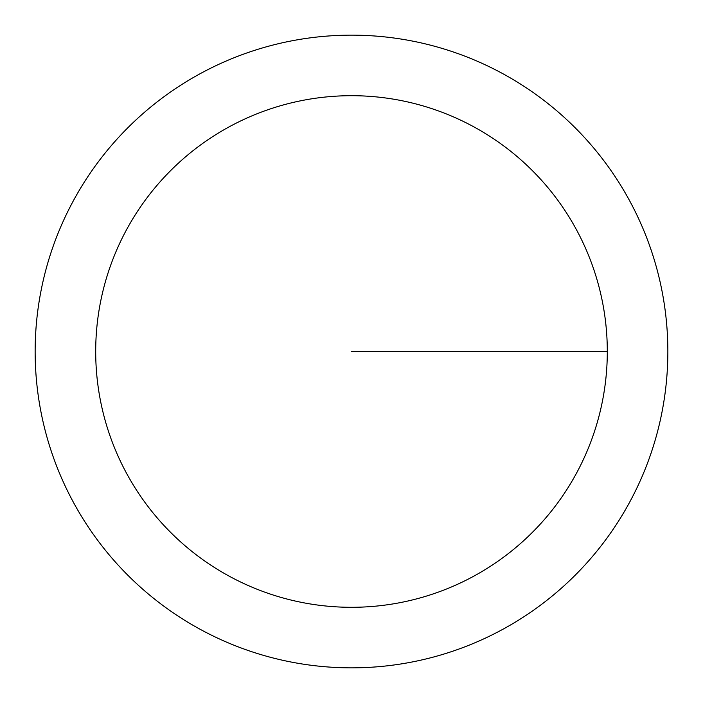 <?xml version="1.0" encoding="UTF-8"?>
<svg xmlns="http://www.w3.org/2000/svg" width="703" height="703" viewBox="0 0 703 703"><rect width="100%" height="100%" fill="white"/><g stroke="black" fill="none" stroke-linecap="round" stroke-linejoin="round"><path stroke-width="1.05" d="M607.304 351.5A255.804 255.804 0 0 1 223.598 573.033A255.804 255.804 0 0 1 223.598 129.967A255.804 255.804 0 0 1 607.304 351.5L351.5 351.5M667.85 351.5A316.35 316.35 0 0 1 193.325 625.468A316.35 316.35 0 0 1 193.325 77.532A316.35 316.35 0 0 1 667.85 351.5A316.35 316.35 0 0 1 351.5 667.85A316.35 316.35 0 0 1 35.15 351.5A316.35 316.35 0 0 1 351.5 35.15A316.35 316.35 0 0 1 667.85 351.5"/></g></svg>
